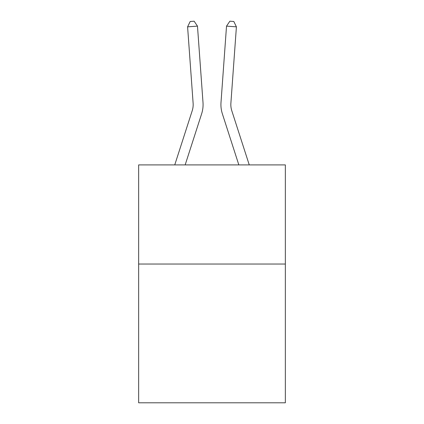 <?xml version="1.0" encoding="UTF-8"?>
<svg xmlns="http://www.w3.org/2000/svg" width="424" height="424" viewBox="0 0 424 424"><rect width="100%" height="100%" fill="white"/><g stroke="black" fill="none" stroke-linecap="round" stroke-linejoin="round"><path stroke-width="0.64" d="M285.352 264.03L285.352 402.8L138.648 402.8L138.648 164.91L285.352 164.91L285.352 264.03L138.648 264.03M203.001 102.497L197.478 26.129L203.001 102.497A29.738 29.738 174.3 0 1 201.644 113.77L185.161 164.91M193.116 103.212A19.822 19.822 -5.7 0 1 192.21 110.728A19.822 19.822 -5.7 0 0 193.116 103.212A19.822 19.822 -5.7 0 1 192.21 110.728A19.822 19.822 -5.7 0 0 193.116 103.212A19.822 19.822 -5.7 0 1 192.21 110.728A19.822 19.822 -5.7 0 0 193.116 103.212A19.822 19.822 -5.7 0 1 192.21 110.728A19.822 19.822 -5.7 0 0 193.116 103.212A19.822 19.822 -5.7 0 1 192.21 110.728A19.822 19.822 -5.7 0 0 193.116 103.212A19.822 19.822 -5.7 0 1 192.21 110.728A19.822 19.822 -5.7 0 0 193.116 103.212A19.822 19.822 -5.7 0 1 192.21 110.728A19.822 19.822 -5.7 0 0 193.116 103.212A19.822 19.822 -5.7 0 1 192.21 110.728A19.822 19.822 -5.7 0 0 193.116 103.212A19.822 19.822 -5.7 0 1 192.21 110.728A19.822 19.822 -5.7 0 0 193.116 103.212A19.822 19.822 -5.7 0 1 192.21 110.728A19.822 19.822 -5.7 0 0 193.116 103.212A19.822 19.822 -5.7 0 1 192.21 110.728A19.822 19.822 -5.7 0 0 193.116 103.212A19.822 19.822 -5.7 0 1 192.21 110.728A19.822 19.822 -5.7 0 0 193.116 103.212A19.822 19.822 -5.7 0 1 192.21 110.728A19.822 19.822 -5.7 0 0 193.116 103.212A19.822 19.822 -5.7 0 1 192.21 110.728A19.822 19.822 -5.7 0 0 193.116 103.212A19.822 19.822 -5.7 0 1 192.21 110.728A19.822 19.822 -5.7 0 0 193.116 103.212A19.822 19.822 -5.7 0 1 192.21 110.728A19.822 19.822 -5.7 0 0 193.116 103.212A19.822 19.822 -5.7 0 1 192.21 110.728A19.822 19.822 -5.7 0 0 193.116 103.212A19.822 19.822 -5.7 0 1 192.21 110.728A19.822 19.822 -5.7 0 0 193.116 103.212A19.822 19.822 -5.7 0 1 192.21 110.728A19.822 19.822 -5.7 0 0 193.116 103.212A19.822 19.822 -5.7 0 1 192.21 110.728A19.822 19.822 -5.7 0 0 193.116 103.212A19.822 19.822 -5.7 0 1 192.21 110.728A19.822 19.822 -5.7 0 0 193.116 103.212A19.822 19.822 -5.7 0 1 192.21 110.728A19.822 19.822 -5.7 0 0 193.116 103.212A19.822 19.822 -5.7 0 1 192.21 110.728A19.822 19.822 -5.7 0 0 193.116 103.212A19.822 19.822 -5.7 0 1 192.21 110.728A19.822 19.822 -5.7 0 0 193.116 103.212A19.822 19.822 -5.7 0 1 192.21 110.728A19.822 19.822 -5.7 0 0 193.116 103.212A19.822 19.822 -5.7 0 1 192.21 110.728A19.822 19.822 -5.7 0 0 193.116 103.212A19.822 19.822 -5.7 0 1 192.21 110.728L174.746 164.91L192.21 110.728A19.822 19.822 -5.7 0 0 193.116 103.212L187.594 26.839L190.185 21.486L194.139 21.2L197.478 26.129L187.594 26.839M249.254 164.91L231.79 110.728A19.822 19.822 8.1 0 1 230.884 103.212L236.407 26.839L226.522 26.129L220.999 102.497A29.738 29.738 0 0 0 222.356 113.77L238.839 164.91M231.79 110.728A19.822 19.822 0 0 1 230.884 103.212A19.822 19.822 0 0 0 231.79 110.728A19.822 19.822 0 0 1 230.884 103.212A19.822 19.822 0 0 0 231.79 110.728A19.822 19.822 0 0 1 230.884 103.212A19.822 19.822 0 0 0 231.79 110.728A19.822 19.822 0 0 1 230.884 103.212A19.822 19.822 0 0 0 231.79 110.728A19.822 19.822 0 0 1 230.884 103.212A19.822 19.822 0 0 0 231.79 110.728A19.822 19.822 0 0 1 230.884 103.212A19.822 19.822 0 0 0 231.79 110.728A19.822 19.822 0 0 1 230.884 103.212A19.822 19.822 0 0 0 231.79 110.728A19.822 19.822 0 0 1 230.884 103.212A19.822 19.822 0 0 0 231.79 110.728A19.822 19.822 0 0 1 230.884 103.212A19.822 19.822 0 0 0 231.79 110.728A19.822 19.822 0 0 1 230.884 103.212A19.822 19.822 0 0 0 231.79 110.728A19.822 19.822 0 0 1 230.884 103.212A19.822 19.822 0 0 0 231.79 110.728A19.822 19.822 0 0 1 230.884 103.212A19.822 19.822 0 0 0 231.79 110.728A19.822 19.822 0 0 1 230.884 103.212A19.822 19.822 0 0 0 231.79 110.728A19.822 19.822 0 0 1 230.884 103.212A19.822 19.822 0 0 0 231.79 110.728A19.822 19.822 0 0 1 230.884 103.212A19.822 19.822 0 0 0 231.79 110.728A19.822 19.822 0 0 1 230.884 103.212A19.822 19.822 0 0 0 231.79 110.728A19.822 19.822 0 0 1 230.884 103.212A19.822 19.822 0 0 0 231.79 110.728A19.822 19.822 0 0 1 230.884 103.212A19.822 19.822 0 0 0 231.79 110.728A19.822 19.822 0 0 1 230.884 103.212A19.822 19.822 0 0 0 231.79 110.728A19.822 19.822 0 0 1 230.884 103.212A19.822 19.822 0 0 0 231.79 110.728A19.822 19.822 0 0 1 230.884 103.212A19.822 19.822 0 0 0 231.79 110.728A19.822 19.822 0 0 1 230.884 103.212A19.822 19.822 0 0 0 231.79 110.728A19.822 19.822 0 0 1 230.884 103.212A19.822 19.822 0 0 0 231.79 110.728A19.822 19.822 0 0 1 230.884 103.212A19.822 19.822 0 0 0 231.79 110.728A19.822 19.822 0 0 1 230.884 103.212A19.822 19.822 0 0 0 231.79 110.728A19.822 19.822 0 0 1 230.884 103.212A19.822 19.822 0 0 0 231.79 110.728A19.822 19.822 0 0 1 230.884 103.212M236.407 26.839L233.815 21.486L229.861 21.2L226.522 26.129L220.999 102.497"/></g></svg>
